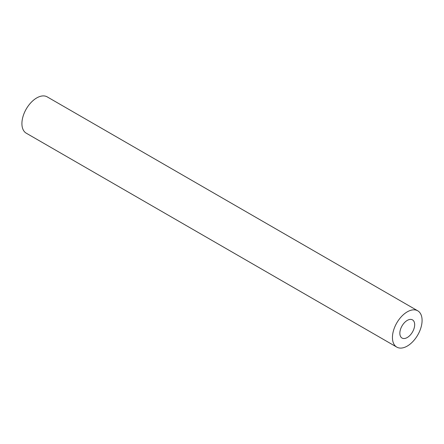<?xml version="1.0" encoding="UTF-8"?>
<svg xmlns="http://www.w3.org/2000/svg" width="444" height="444" viewBox="0 0 444 444"><rect width="100%" height="100%" fill="white"/><g stroke="black" fill="none" stroke-linecap="round" stroke-linejoin="round"><path stroke-width="0.67" d="M407.265 337.518A10.478 6.05 120 0 0 414.108 328.283A10.478 6.05 120 0 0 412.504 319.885A10.478 6.05 120 0 0 407.265 320.401A10.478 6.05 120 0 0 400.416 329.637A10.478 6.05 120 0 0 402.025 338.039A10.478 6.05 120 0 0 407.265 337.518M407.265 311.849A20.962 12.099 120 0 0 393.573 330.319A20.962 12.099 120 0 0 396.786 347.114A20.962 12.099 120 0 0 407.265 346.076A20.962 12.099 120 0 0 420.956 327.605A20.962 12.099 120 0 0 417.743 310.811A20.962 12.099 120 0 0 407.265 311.849M417.743 310.811L47.214 96.886A20.962 12.099 120 0 0 36.735 97.924A20.962 12.099 120 0 0 23.044 116.395A20.962 12.099 120 0 0 26.257 133.189L396.786 347.114"/></g></svg>
